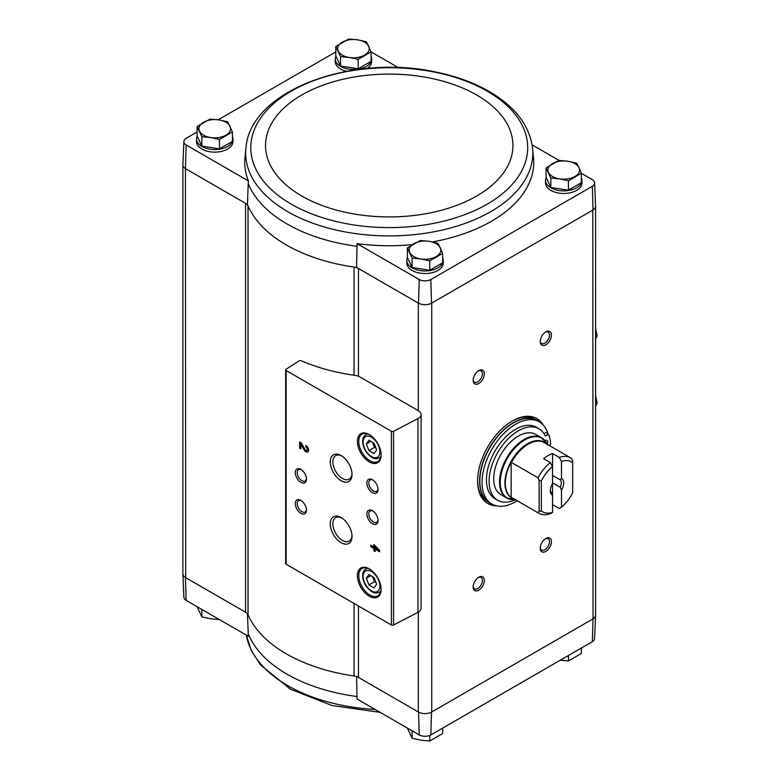 <?xml version="1.0" encoding="UTF-8"?>
<svg xmlns="http://www.w3.org/2000/svg" width="780" height="780" viewBox="0 0 780 780"><rect width="100%" height="100%" fill="white"/><g stroke="black" fill="none" stroke-linecap="round" stroke-linejoin="round"><path stroke-width="1.17" d="M248.371 636.295L186.157 600.376L185.435 577.522L245.534 612.222A9.487 5.479 0 0 1 248.03 614.767A145.528 84.016 0 0 0 354.042 675.967A9.487 5.479 0 0 1 358.459 677.41L418.558 712.111L419.24 734.945L357.026 699.026L357.006 696.52A144.641 83.509 180 0 1 248.235 633.731A144.641 83.509 180 0 1 248.235 633.721L248.371 636.295M182.891 573.592A9.496 5.479 0 0 0 182.891 573.924L183.885 597.158A8.502 4.904 0 0 0 186.157 600.376M248.235 633.721L247.426 613.314M356.558 676.318L357.006 696.52M358.459 376.223L358.459 268.515A9.487 5.479 0 0 0 354.042 267.072A145.528 84.016 0 0 0 356.558 267.423L418.558 303.215A9.496 5.479 0 0 0 431.506 303.215L430.813 279.552A8.502 4.904 0 0 1 419.24 279.552L357.026 243.633A144.505 83.431 0 0 0 412.171 244.676M432.481 241.907A144.505 83.431 0 0 0 533.647 159.296L532.399 146.611C528.976 125.541 515.716 107.845 492.609 93.512C476.873 83.86 458.396 76.801 437.209 72.326C353.701 53.313 251.657 89.515 246.07 146.611L246.07 146.611A143.598 82.904 0 0 0 287.703 211.643A143.598 82.904 0 0 0 449.28 228.326A143.598 82.904 0 0 0 532.399 146.611M430.813 279.552L592.322 186.313A8.502 4.904 0 0 0 594.594 182.842A8.502 4.904 0 0 0 592.322 179.624L581.353 173.297L568.454 180.775L559.63 178.874L550.807 178.045L546.078 167.856L558.997 160.397L532.145 144.885M581.363 177.83A18.194 10.501 180 0 1 581.909 180.385L581.909 182.969A18.194 10.501 180 0 1 563.725 193.469A18.194 10.501 180 0 1 545.532 182.969L545.532 180.385A18.194 10.501 180 0 1 546.205 177.547M442.669 257.897A18.194 10.501 180 0 1 443.225 260.462L443.225 263.045A18.194 10.501 180 0 1 425.032 273.546A18.194 10.501 180 0 1 406.838 263.045L406.838 260.462A18.194 10.501 180 0 1 407.521 257.624M248.03 614.767L248.03 205.871A9.487 5.479 0 0 0 245.534 203.326L247.426 204.418A145.528 84.016 0 0 0 248.03 205.871A145.528 84.016 0 0 0 354.042 267.072L354.042 375.219M398.317 67.616L371.085 51.899L358.176 59.368L349.352 57.476L340.529 56.638L335.8 46.459L348.719 39L357.542 39.829L366.366 41.73L371.085 51.919L371.085 61.328L358.176 68.776L358.176 59.368M247.426 204.418L248.235 183.495A144.641 83.509 0 0 0 357.006 246.295L357.026 243.633M246.07 146.611L244.832 159.296A144.505 83.431 0 0 0 248.371 180.901L248.235 183.495M248.371 180.901L186.157 144.982L185.435 168.626L185.669 577.658A9.487 5.479 0 0 1 182.891 573.788L182.891 165.077M245.534 612.222L245.534 203.326L185.669 168.763M357.006 246.295L356.558 267.423M419.24 279.552L418.558 303.215M546.078 167.856L546.078 177.265L550.807 187.453L568.454 190.184L581.363 182.725L581.363 173.316L579.004 167.69A15.814 9.136 180 0 1 574.909 176.514A15.814 9.136 180 0 1 559.63 178.874A15.814 9.136 180 0 1 548.447 172.419A15.814 9.136 180 0 1 552.542 163.595A15.814 9.136 180 0 1 567.821 161.236L576.635 163.127L579.004 167.69A15.814 9.136 180 0 0 567.821 161.236L558.997 160.397M335.8 46.459L335.8 55.867L340.529 66.056L358.176 68.776M407.384 247.933L407.384 257.341L412.113 267.53L429.76 270.26L442.669 262.802L442.669 253.393L429.76 260.851L420.937 258.95L412.113 258.122L407.384 247.933L420.303 240.474L429.127 241.303L437.941 243.204L442.669 253.393M197.116 126.526L197.116 135.944L201.835 146.123L219.482 148.853L232.401 141.394L232.401 131.986L219.482 139.445L210.659 137.543L201.835 136.714L197.116 126.526L210.025 119.077L218.849 119.906L227.672 121.807L232.401 131.986M592.322 641.706A8.502 4.904 0 0 0 594.594 638.479L595.588 615.245A9.496 5.479 180 0 1 593.034 618.852L592.322 641.706L430.813 734.945L431.506 712.111L592.8 618.989A9.487 5.479 0 0 0 595.579 615.118L595.579 206.407M419.24 734.945A8.502 4.904 0 0 0 430.813 734.945M182.891 573.924A9.496 5.479 0 0 0 185.435 577.522M418.558 712.111A9.496 5.479 0 0 0 431.506 712.111M418.324 612.144L418.324 711.974A9.487 5.479 0 0 0 431.74 711.974L431.74 303.079L593.034 209.957A9.496 5.479 180 0 0 595.588 206.076L594.594 182.842M592.8 210.093L593.034 618.852M418.324 410.66L359.746 376.847A9.487 5.479 0 0 0 355.241 375.394A146.474 84.562 0 0 1 301.255 360.75A1.58 0.916 0 0 0 299.13 360.867L286.065 369.242A1.58 0.916 0 0 0 285.656 369.856A1.58 0.916 0 0 0 286.123 370.5L391.375 431.262A1.58 0.916 0 0 0 393.549 431.301L417.963 418.606A9.487 5.479 0 0 0 421.102 414.541A9.487 5.479 0 0 0 418.324 410.66L418.324 303.079M496.246 505.791A49.033 28.314 -60 0 1 487.753 503.5A49.033 28.314 -60 0 1 487.753 446.881A49.033 28.314 -60 0 1 536.786 418.567A49.033 28.314 -60 0 1 543.026 424.778M545.825 344.799A7.907 4.563 -60 0 1 540.238 341.572A7.907 4.563 -60 0 1 545.825 331.88A7.907 4.563 -60 0 1 551.421 335.107A7.907 4.563 -60 0 1 545.825 344.799M545.825 551.441A7.907 4.563 -60 0 1 540.238 548.213A7.907 4.563 -60 0 1 545.825 538.522A7.907 4.563 -60 0 1 551.421 541.749A7.907 4.563 -60 0 1 545.825 551.441M478.715 590.187A7.907 4.563 -60 0 1 473.128 586.96A7.907 4.563 -60 0 1 478.715 577.268A7.907 4.563 -60 0 1 484.312 580.495A7.907 4.563 -60 0 1 478.715 590.187M478.715 383.546A7.907 4.563 -60 0 1 473.128 380.308A7.907 4.563 -60 0 1 478.715 370.627A7.907 4.563 -60 0 1 484.312 373.854A7.907 4.563 -60 0 1 478.715 383.546M335.8 51.899L218.185 119.808M197.116 131.976L186.157 138.294A8.502 4.904 0 0 0 183.885 141.521A8.502 4.904 0 0 0 186.157 144.982M232.401 136.5A18.194 10.501 180 0 1 232.947 139.054L232.947 141.638A18.194 10.501 180 0 1 214.753 152.139A18.194 10.501 180 0 1 196.56 141.638L196.56 139.054A18.194 10.501 180 0 1 197.243 136.217M371.085 56.423A18.194 10.501 180 0 1 371.641 58.987L371.641 61.562A18.194 10.501 180 0 1 367.175 68.455M346.554 71.282A18.194 10.501 180 0 1 335.254 61.562L335.254 58.987A18.194 10.501 180 0 1 335.936 56.14M183.885 141.521L182.891 164.755A9.496 5.479 0 0 0 185.435 168.626M592.322 186.313L593.034 209.957M373.893 544.645L373.893 547.024L370.675 545.161L370.675 546.605L373.893 548.467L373.893 550.846L375.141 551.567L375.141 549.188L379.616 551.772L379.616 550.329L373.893 544.645M305.877 445.536L305.877 446.979A2.028 1.17 -120 0 1 307.193 448.763A2.028 1.17 -120 0 1 306.891 450.392A2.028 1.17 -120 0 1 304.834 449.183L301.343 442.923L299.608 441.919L299.608 448.12L300.865 448.841L300.865 444.161L303.927 449.651A3.793 2.194 -120 0 0 307.769 451.922A3.793 2.194 -120 0 0 308.353 448.88A3.793 2.194 -120 0 0 305.877 445.536M369.262 596.212A16.77 9.682 -120 0 0 381.118 589.368A16.77 9.682 -120 0 0 369.262 568.834A16.77 9.682 -120 0 0 357.406 575.679A16.77 9.682 -120 0 0 369.262 596.212M369.262 461.897A16.77 9.682 -120 0 0 381.118 455.052A16.77 9.682 -120 0 0 369.262 434.519A16.77 9.682 -120 0 0 357.406 441.363A16.77 9.682 -120 0 0 369.262 461.897M372.46 492.677A7.907 4.563 -120 0 0 378.056 489.45A7.907 4.563 -120 0 0 372.46 479.758A7.907 4.563 -120 0 0 366.873 482.986A7.907 4.563 -120 0 0 372.46 492.677M372.46 523.673A7.907 4.563 -120 0 0 378.056 520.445A7.907 4.563 -120 0 0 372.46 510.754A7.907 4.563 -120 0 0 366.873 513.981A7.907 4.563 -120 0 0 372.46 523.673M341.143 480.704A15.385 8.882 -120 0 0 352.024 474.415A15.385 8.882 -120 0 0 341.143 455.569A15.385 8.882 -120 0 0 330.262 461.857A15.385 8.882 -120 0 0 341.143 480.704M341.143 542.695A15.385 8.882 -120 0 0 352.024 536.416A15.385 8.882 -120 0 0 341.143 517.569A15.385 8.882 -120 0 0 330.262 523.848A15.385 8.882 -120 0 0 341.143 542.695M300.875 482.342A7.907 4.563 -120 0 0 306.472 479.115A7.907 4.563 -120 0 0 300.875 469.423A7.907 4.563 -120 0 0 295.288 472.66A7.907 4.563 -120 0 0 300.875 482.342M300.875 513.337A7.907 4.563 -120 0 0 306.472 510.11A7.907 4.563 -120 0 0 300.875 500.428A7.907 4.563 -120 0 0 295.288 503.656A7.907 4.563 -120 0 0 300.875 513.337M285.656 369.856L285.656 563.589A1.58 0.916 0 0 0 286.123 564.233L391.375 624.995A1.58 0.916 0 0 0 393.549 625.024L417.963 612.339A9.487 5.479 0 0 0 421.102 608.264L421.102 414.541M301.382 500.741A6.542 3.773 -120 0 0 298.574 500.662A6.542 3.773 -120 0 0 297.57 505.898A6.542 3.773 -120 0 0 301.85 511.66A6.542 3.773 -120 0 0 305.116 511.982A6.542 3.773 -120 0 0 306.442 509.516M301.382 469.745A6.542 3.773 -120 0 0 298.574 469.667A6.542 3.773 -120 0 0 297.57 474.903A6.542 3.773 -120 0 0 301.85 480.665A6.542 3.773 -120 0 0 305.116 480.987A6.542 3.773 -120 0 0 306.442 478.51M341.815 517.978A13.553 7.819 -120 0 0 335.663 517.647A13.553 7.819 -120 0 0 333.587 528.499A13.553 7.819 -120 0 0 342.44 540.442A13.553 7.819 -120 0 0 349.216 541.115A13.553 7.819 -120 0 0 352.004 535.626M341.815 455.978A13.553 7.819 -120 0 0 335.663 455.647A13.553 7.819 -120 0 0 333.587 466.508A13.553 7.819 -120 0 0 342.44 478.452A13.553 7.819 -120 0 0 349.216 479.115A13.553 7.819 -120 0 0 352.004 473.635M372.967 511.075A6.542 3.773 -120 0 0 370.159 510.988A6.542 3.773 -120 0 0 369.154 516.233A6.542 3.773 -120 0 0 373.425 521.995A6.542 3.773 -120 0 0 376.701 522.317A6.542 3.773 -120 0 0 378.027 519.841M372.967 480.08A6.542 3.773 -120 0 0 370.159 479.993A6.542 3.773 -120 0 0 369.154 485.238A6.542 3.773 -120 0 0 373.425 491A6.542 3.773 -120 0 0 376.701 491.322A6.542 3.773 -120 0 0 378.027 488.845M374.078 443.245L368.921 440.261L366.337 443.937L368.921 450.587L374.078 453.57L376.662 449.894L374.078 443.245M369.603 434.723A15.814 9.136 -120 0 0 362.027 434.119A15.814 9.136 -120 0 0 359.599 446.794A15.814 9.136 -120 0 0 369.935 460.736A15.814 9.136 -120 0 0 377.842 461.516A15.814 9.136 -120 0 0 381.118 454.652M374.078 577.561L368.921 574.577L366.337 578.253L368.921 584.912L374.078 587.896L376.662 584.22L374.078 577.561M369.603 569.039A15.814 9.136 -120 0 0 362.027 568.444A15.814 9.136 -120 0 0 359.599 581.12A15.814 9.136 -120 0 0 369.935 595.052A15.814 9.136 -120 0 0 377.842 595.842A15.814 9.136 -120 0 0 381.118 588.978M300.865 444.161L301.538 443.771L304.6 449.26A3.793 2.194 -120 0 0 308.081 451.678M306.55 446.023L305.877 446.979M306.891 450.392L307.554 450.002A2.028 1.17 -120 0 0 307.866 448.383A2.028 1.17 -120 0 0 306.55 446.599M300.281 442.309L300.281 447.73L299.608 448.12M300.281 447.73L300.865 448.071M374.566 545.035L374.566 546.634L373.893 547.024M371.339 545.551L370.675 546.605M371.339 546.224L374.566 548.077L373.893 548.467M374.566 548.077L374.566 550.456L373.893 550.846M374.566 550.456L375.141 550.797M379.616 551.002L375.814 548.808L375.141 549.188M376.896 548.759L375.141 546.819L375.141 547.745L376.896 548.759L377.569 548.369L375.814 546.429L375.141 546.819M370.802 575.669L366.337 578.253M372.567 576.683L374.507 581.685L368.921 584.912M374.507 581.685L376.019 582.553M370.802 441.353L366.337 443.937M372.567 442.367L374.507 447.359L368.921 450.587M374.507 447.359L376.019 448.237M478.208 370.948A6.542 3.773 -60 0 1 481.016 370.861A6.542 3.773 -60 0 1 482.02 376.096A6.542 3.773 -60 0 1 477.75 381.859A6.542 3.773 -60 0 1 474.484 382.19A6.542 3.773 -60 0 1 473.148 379.714M478.208 577.59A6.542 3.773 -60 0 1 481.016 577.502A6.542 3.773 -60 0 1 482.02 582.748A6.542 3.773 -60 0 1 477.75 588.51A6.542 3.773 -60 0 1 474.484 588.832A6.542 3.773 -60 0 1 473.148 586.355M545.317 538.843A6.542 3.773 -60 0 1 548.125 538.756A6.542 3.773 -60 0 1 549.13 544.001A6.542 3.773 -60 0 1 544.859 549.764A6.542 3.773 -60 0 1 541.593 550.085A6.542 3.773 -60 0 1 540.257 547.609M545.317 332.202A6.542 3.773 -60 0 1 548.125 332.114A6.542 3.773 -60 0 1 549.13 337.36A6.542 3.773 -60 0 1 544.859 343.122A6.542 3.773 -60 0 1 541.593 343.444A6.542 3.773 -60 0 1 540.257 340.967M494.013 505.089A49.033 28.314 -60 0 1 487.198 503.168M536.221 418.255A49.033 28.314 -60 0 1 541.291 423.199M581.909 180.385A18.194 10.501 180 0 1 563.725 190.886A18.194 10.501 180 0 1 545.532 180.385M371.641 58.987A18.194 10.501 180 0 1 353.447 69.488A18.194 10.501 180 0 1 335.254 58.987M443.225 260.462A18.194 10.501 180 0 1 425.032 270.962A18.194 10.501 180 0 1 406.838 260.462M232.947 139.054A18.194 10.501 180 0 1 214.753 149.555A18.194 10.501 180 0 1 196.56 139.054M201.835 146.123L201.835 136.714M219.482 148.853L219.482 139.445M225.937 135.184A15.814 9.136 180 0 1 210.659 137.543A15.814 9.136 180 0 1 199.475 131.089A15.814 9.136 180 0 1 203.57 122.265A15.814 9.136 180 0 1 218.849 119.906A15.814 9.136 180 0 1 230.032 126.36A15.814 9.136 180 0 1 225.937 135.184M412.113 267.53L412.113 258.122M429.76 270.26L429.76 260.851M436.215 256.581A15.814 9.136 180 0 1 420.937 258.95A15.814 9.136 180 0 1 409.753 252.486A15.814 9.136 180 0 1 413.848 243.672A15.814 9.136 180 0 1 429.127 241.303A15.814 9.136 180 0 1 440.31 247.767A15.814 9.136 180 0 1 436.215 256.581M340.529 66.056L340.529 56.638M364.63 55.107A15.814 9.136 180 0 1 349.352 57.476A15.814 9.136 180 0 1 338.169 51.012A15.814 9.136 180 0 1 342.264 42.188A15.814 9.136 180 0 1 357.542 39.829A15.814 9.136 180 0 1 368.726 46.283A15.814 9.136 180 0 1 364.63 55.107M568.454 190.184L568.454 180.775M550.807 187.453L550.807 178.045M412.113 730.831L412.113 738.27L407.384 728.081M429.76 735.433L429.76 741L420.937 740.171L412.113 738.27M442.669 728.101L442.669 733.541L429.76 741M201.835 609.424L201.835 616.873L197.116 606.684M219.482 619.603L210.659 618.764L201.835 616.873M568.454 655.483L568.454 660.923L560.82 660.27M581.363 648.024L581.363 653.474L568.454 660.923M552.542 512.382A28.792 16.624 -60 0 1 541.349 510.919L541.349 480.88A28.792 16.624 -60 0 1 552.542 466.518L552.542 453.541A31.951 18.447 120 0 0 543.592 458.708L550.3 462.579L552.542 466.518L552.542 512.382L550.3 513.727A31.951 18.447 -60 0 1 538.795 513.24A31.951 18.447 -60 0 1 537.995 512.733L511.153 497.308A32.009 18.476 -60 0 1 511.153 462.218L511.456 462.462A31.951 18.447 -60 0 1 544.206 442.572L570.755 457.899A31.951 18.447 -60 0 1 571.555 458.416L572.666 461.048L572.666 492.843A28.792 16.624 -60 0 1 561.483 507.214L561.483 490.055L560.274 487.276L552.542 482.81M550.329 489.986A7.78 4.495 -60 0 0 551.323 492.443L552.542 495.222A9.487 5.479 -60 0 1 550.3 490.737A9.487 5.479 -60 0 1 552.542 483.668M552.542 453.541L559.25 457.421L561.483 461.351L561.483 478.501L560.274 479.885L552.542 475.42M561.483 507.214L559.25 508.56L552.542 504.689M559.25 457.421A31.951 18.447 -60 0 1 570.755 457.899M541.349 480.88L539.117 480.421L537.995 477.789L511.456 462.462M537.995 477.789A31.951 18.447 -60 0 1 550.3 462.579M561.483 461.351A28.792 16.624 -60 0 1 572.666 462.803M537.995 512.733L539.117 511.387L541.349 510.919M561.483 478.501A9.487 5.479 -60 0 1 561.483 490.055M547.55 444.941L541.544 437.746L535.714 434.382A34.798 20.095 120 0 0 500.916 454.477A34.798 20.095 120 0 0 500.916 494.656L506.746 498.02A34.798 20.095 -60 0 1 506.746 457.84A34.798 20.095 -60 0 1 541.544 437.746A34.798 20.095 -60 0 1 544.742 440.447M517.198 500.77A47.453 27.398 -60 0 1 491.897 504.065A47.453 27.398 -60 0 1 491.897 449.27A47.453 27.398 -60 0 1 539.35 421.873A47.453 27.398 -60 0 1 547.921 433.807M497.669 500.273L494.988 498.722A41.282 23.839 -60 0 1 494.988 451.055A41.282 23.839 -60 0 1 536.269 427.216L538.951 428.766A41.282 23.839 120 0 0 497.669 452.605A41.282 23.839 120 0 0 497.669 500.273A41.282 23.839 120 0 0 515.404 499.736M548.925 445.302L550.612 444.327A43.495 25.116 120 0 0 548.535 434.158L545.844 432.607L544.001 433.67M491.897 504.065L489.665 502.778A47.453 27.398 -60 0 1 489.665 447.983A47.453 27.398 -60 0 1 537.118 420.586L539.35 421.873M537.01 420.517L536.893 420.449A47.453 27.398 -60 0 0 489.44 447.847A47.453 27.398 -60 0 0 489.44 502.642L489.557 502.71A47.453 27.398 -60 0 1 489.44 502.642L487.432 501.482A47.453 27.398 -60 0 1 477.604 480.402M511.709 421.327A47.453 27.398 -60 0 1 534.885 419.289L536.893 420.449A47.453 27.398 -60 0 1 537.001 420.517M548.535 434.158L545.279 436.04A41.282 23.839 120 0 0 538.951 428.766M547.121 443.976A3.159 1.823 120 0 0 547.082 440.398A3.159 1.823 120 0 0 545.123 440.807M511.153 497.308L511.153 462.218M539.117 511.387L539.117 480.421M560.274 479.885A7.78 4.495 -60 0 1 560.274 487.276M595.579 338.969L597.109 335.868L595.579 328.448M595.579 336.745L597.109 335.868M595.579 406.127L597.109 403.026L595.579 395.616M595.579 403.904L597.109 403.026M358.459 605.992L358.459 677.41M391.375 431.262L391.375 624.995M286.123 370.5L286.123 564.233M417.963 418.606L417.963 612.339M393.549 431.301L393.549 625.024M371.494 456.602A11.866 6.844 -120 0 0 378.768 446.267A11.866 6.844 -120 0 0 364.231 437.882A11.866 6.844 -120 0 0 371.494 456.602M380.825 457.06L379.343 457.918A13.445 7.761 -120 0 0 380.962 456.349M368.053 434.002A13.445 7.761 -120 0 0 365.898 434.626C363.607 436.059 362.524 438.555 362.661 442.104C363.188 448.247 366.239 453.316 371.826 457.324C374.341 458.874 376.847 459.069 379.343 457.918M371.494 590.918A11.866 6.844 -120 0 0 378.768 580.583A11.866 6.844 -120 0 0 364.231 572.198A11.866 6.844 -120 0 0 371.494 590.918M380.825 591.376L379.343 592.234A13.445 7.761 -120 0 0 380.962 590.675M368.053 568.327A13.445 7.761 -120 0 0 365.898 568.942C363.607 570.385 362.524 572.871 362.661 576.43C363.188 582.562 366.239 587.642 371.826 591.649C374.341 593.2 376.847 593.395 379.343 592.234M304.6 449.26L303.927 449.651M354.042 603.447L354.042 675.967M291.33 204.184A138.46 79.94 0 0 0 522.98 168.353A138.46 79.94 0 0 0 353.398 70.444A138.46 79.94 0 0 0 291.33 204.184M301.772 196.014A123.698 71.419 0 0 0 508.716 163.995A123.698 71.419 0 0 0 357.221 76.528A123.698 71.419 0 0 0 301.772 196.014M375.141 709.488A143.598 82.904 180 0 1 249.259 645.46A143.598 82.904 180 0 1 246.334 635.115L251.287 650.588L260.588 664.999L290.394 689.159L331.851 705.481L380.162 712.384M538.795 513.24L512.255 497.923A31.951 18.447 -60 0 1 511.456 497.406M513.542 498.664A32.165 18.574 -60 0 1 511.592 460.639A32.165 18.574 -60 0 1 545.493 443.313M510.685 499.444A34.798 20.095 -60 0 1 506.746 498.02L515.98 499.629M515.346 499.707A34.583 19.968 -60 0 1 507.409 458.231A34.583 19.968 -60 0 1 547.297 444.366M367.38 433.768L365.898 434.626M367.38 568.093L365.898 568.942"/></g></svg>
